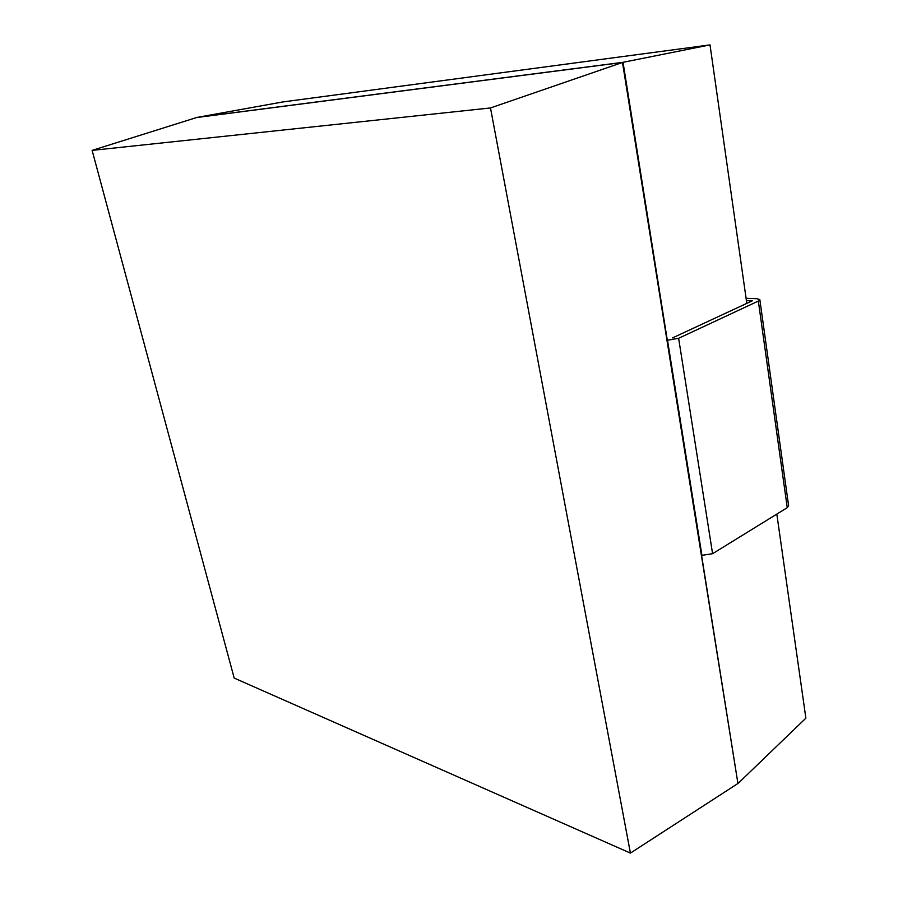 <?xml version="1.0" encoding="UTF-8"?>
<svg xmlns="http://www.w3.org/2000/svg" width="898" height="898" viewBox="0 0 898 898"><rect width="100%" height="100%" fill="white"/><g stroke="black" fill="none" stroke-linecap="round" stroke-linejoin="round"><path stroke-width="1.35" d="M737.932 783.494L623.032 62.31L622.482 62.467L737.932 783.494L630.418 853.1L234.176 678.069L92.124 150.381L196.965 117.425L282.657 101.979L710.015 44.9L746.81 303.367M710.015 44.9L623.032 62.31L196.965 117.425M630.418 853.1L490.488 107.951L622.482 62.467L196.482 117.548M738.369 783.157L805.876 718.175L776.826 514.105M490.488 107.951L92.124 150.381M667.506 340.241L678.63 338.288L712.585 553.696L701.922 555.346L667.506 340.241M746.092 298.293L756.846 298.708L759.82 299.55L758.339 301.066L678.63 338.288M672.591 337.884L752.277 300.83L746.418 300.594M758.339 301.066L787.254 507.673L712.585 553.696M787.254 507.673L788.59 505.596L759.865 299.809"/></g></svg>

